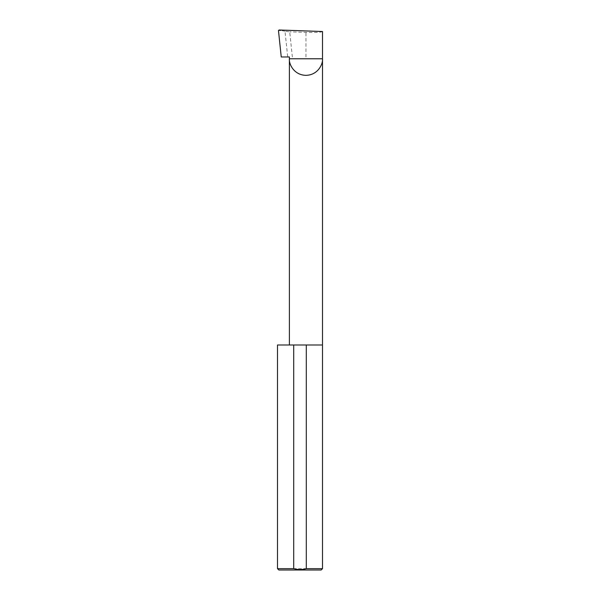 <?xml version="1.0" encoding="UTF-8"?>
<svg xmlns="http://www.w3.org/2000/svg" width="600" height="600" viewBox="0 0 600 600"><rect width="100%" height="100%" fill="white"/><g stroke="black" fill="none" stroke-linecap="round" stroke-linejoin="round"><path stroke-width="0.45" stroke-dasharray="3 2.25" d="M322.5 344.993L277.5 344.993M322.5 568.65L277.5 568.65M289.388 56.977L281.243 56.977M292.35 56.977L289.71 31.822L285 31.253L287.707 56.977M285 31.253L279.038 30M322.5 31.515C321.45 32.355 315.93 32.648 305.947 32.392L289.71 31.822M278.475 30.578L280.928 30.585M278.85 570L321.15 570M305.947 56.977L305.947 32.392"/><path stroke-width="0.9" d="M289.388 344.993L289.388 58.778L322.5 58.778L322.5 31.515L279.038 30L278.475 30.578L281.243 56.977L289.388 56.977L289.388 58.778C288.72 63.623 293.692 75.113 305.947 75.338C318.202 75.113 323.168 63.623 322.5 58.778L322.5 568.65L321.15 570L278.85 570L277.5 568.65L293.7 568.65C297.915 569.842 302.115 569.842 306.3 568.65L322.5 568.65M306.3 568.65L306.3 344.993L322.5 344.993M277.5 568.65L277.5 344.993L293.7 344.993L293.7 568.65M306.3 344.993L293.7 344.993"/></g></svg>
